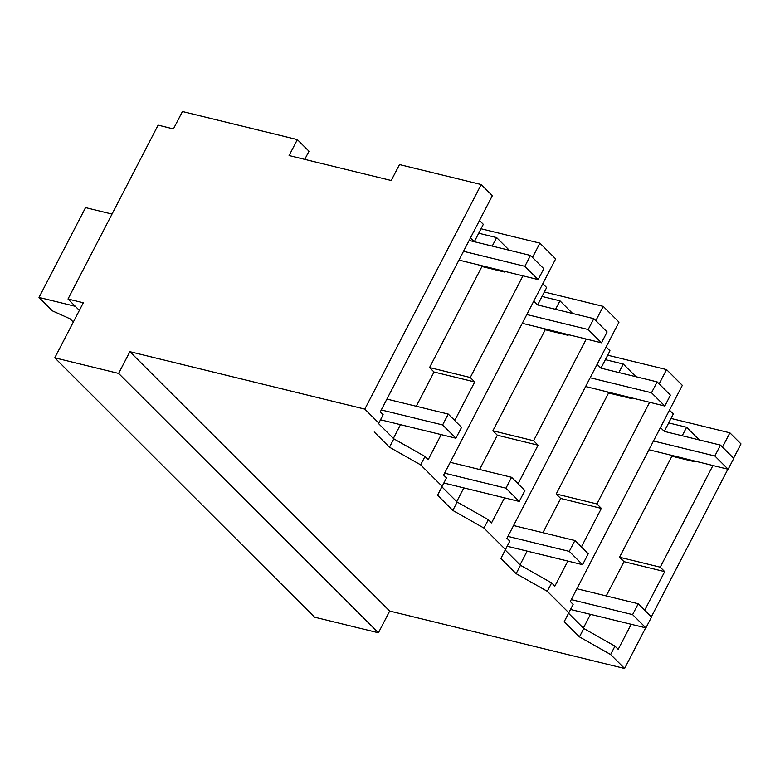 <?xml version="1.0" encoding="UTF-8"?>
<svg xmlns="http://www.w3.org/2000/svg" width="780" height="780" viewBox="0 0 780 780"><rect width="100%" height="100%" fill="white"/><g stroke="black" fill="none" stroke-linecap="round" stroke-linejoin="round"><path stroke-width="1.17" d="M67.996 299.013L83.314 302.767L54.776 357.815L118.618 373.415L129.88 351.683L364.806 409.11L378.807 423.082L383.146 414.706L380.289 411.85L492.346 195.673L481.202 184.548L399.497 164.57L391.228 180.511L289.087 155.542L297.356 139.61L182.442 111.52L173.433 128.915L158.116 125.161L67.996 299.013L79.375 310.372M364.806 409.11L481.202 184.548M378.807 423.082L383.146 414.706M441.197 434.626L428.21 459.683L424.983 456.466L393.812 438.828L378.573 423.608M374.224 431.993L389.473 447.203L420.644 464.851L442.133 486.31L437.56 495.212L452.8 510.432L483.97 528.079L505.459 549.529L500.887 558.441L516.126 573.661L547.297 591.298L568.795 612.758L564.213 621.66L579.452 636.88L610.623 654.527L624.605 668.48L645.664 627.832M129.88 351.683L389.678 611.052L624.605 668.48M389.473 447.203L393.812 438.828M420.644 464.851L424.983 456.466M532.496 257.439L539.906 243.145L555.672 258.892L443.615 475.069L446.482 477.925L437.56 495.212M522.941 275.866L470.262 377.5L429.556 367.555L481.923 266.516L481.016 265.619M450.625 416.442L454.798 420.391L474.727 381.956L470.262 377.5M442.133 486.31L446.482 477.925M400.491 424.671L393.383 438.389M416.267 406.263L434.021 372.011L429.556 367.555M669.464 410.163L673.316 413.995L664.297 431.379L660.455 427.547M668.694 422.897L686.605 427.274L699.289 439.94M479.485 220.486L483.327 224.328L474.318 241.712L469.141 240.445L530.488 255.44L524.852 266.302L538.151 279.581L458.962 260.081M478.715 233.22L496.626 237.598L509.301 250.263M542.812 283.715L546.653 287.547L537.644 304.931L533.803 301.099M542.042 296.449L559.952 300.827L572.637 313.482M606.138 346.934L609.98 350.776L600.971 368.16L597.129 364.319M605.368 359.668L623.279 364.046L635.963 376.711M470.467 237.871L474.318 241.712M297.356 139.61L308.987 151.222L304.765 159.374M54.776 357.815L314.574 617.185L378.417 632.785L118.618 373.415M389.678 611.052L378.417 632.785M651.358 616.853L727.896 469.199M733.59 458.211L741 443.918L729.885 432.822L722.475 447.115M712.93 465.533L660.241 567.177L619.534 557.232L671.911 456.193L694.736 461.77L695.058 461.165M640.614 606.118L644.787 610.067L664.706 571.633L660.241 567.177M631.186 624.292L618.199 649.36L614.971 646.142L610.623 654.527M579.452 636.88L583.791 628.505L614.971 646.142M564.213 621.66L568.562 613.285L583.791 628.505M568.795 612.758L573.134 604.373L568.562 613.285M573.134 604.373L570.277 601.517L682.334 385.34L666.559 369.593L659.149 383.887M649.603 402.314L596.914 503.948L556.208 494.003L608.585 392.974L631.41 398.551L631.722 397.946M577.278 542.89L581.461 546.838L601.38 508.404L596.914 503.948M567.859 561.073L554.863 586.131L551.645 582.913L547.297 591.298M516.126 573.661L520.475 565.276L551.645 582.913M500.887 558.441L505.235 550.056L520.475 565.276M505.459 549.529L509.808 541.154L505.235 550.056M595.822 320.668L603.233 306.374L618.998 322.12L506.951 538.298L509.808 541.154M586.267 339.085L533.588 440.729L492.882 430.774L545.249 329.745L568.084 335.322L568.396 334.718M513.952 479.671L518.135 483.619L538.054 445.185L533.588 440.729M504.533 497.845L491.536 522.912L488.319 519.694L483.97 528.079M452.8 510.432L457.139 502.047L488.319 519.694M457.139 502.047L441.899 486.837M539.906 243.145L481.026 228.755M503.851 271.196L504.758 272.103L505.069 271.498M504.758 272.103L481.923 266.516M474.727 381.956L434.021 372.011M720.476 445.117L733.775 458.386L728.14 469.258L714.841 455.978L720.476 445.117L664.297 431.379M682.207 435.757L686.605 427.274M693.829 460.873L694.736 461.77M729.885 432.822L671.014 418.431M492.219 246.09L496.626 237.598M593.814 318.659L607.113 331.939L601.477 342.8L588.188 329.531L593.814 318.659L537.644 304.931M555.555 309.309L559.952 300.827M567.177 334.425L568.084 335.322M603.233 306.374L544.352 291.983M657.14 381.888L670.439 395.168L664.813 406.029L651.514 392.75L657.14 381.888L600.971 368.16M618.881 372.538L623.279 364.046M630.503 397.644L631.41 398.551M666.559 369.593L607.688 355.202M664.706 571.633L624 561.678L619.534 557.232M606.245 595.93L624 561.678M590.48 614.347L583.362 628.075M601.38 508.404L560.674 498.459L556.208 494.003M542.919 532.711L560.674 498.459M527.153 551.119L520.036 564.847M538.054 445.185L497.348 435.23L492.882 430.774M479.593 469.482L497.348 435.23M463.827 487.9L456.709 501.618M544.342 328.838L545.249 329.745M671.005 455.286L671.911 456.193M607.678 392.067L608.585 392.974M75.299 306.306L39 297.433L85.556 207.617L112.018 214.081M39 297.433L52.484 310.898L70.054 318.815L73.31 322.062M386.909 399.087L448.256 414.082L442.621 424.944L455.92 438.223L380.533 419.796M442.621 424.944L381.274 409.948M448.256 414.082L461.555 427.352L455.92 438.223M450.235 462.306L511.583 477.302L505.957 488.173L519.246 501.442L443.859 483.015M505.957 488.173L444.6 473.177M511.583 477.302L524.882 490.581L519.246 501.442M513.562 525.535L574.909 540.53L569.283 551.392L582.582 564.671L507.195 546.244M569.283 551.392L507.926 536.396M574.909 540.53L588.208 553.8L582.582 564.671M576.888 588.754L638.245 603.749L632.609 614.62L645.908 627.89L570.521 609.472M632.609 614.62L571.262 599.625M638.245 603.749L651.544 617.029L645.908 627.89M463.505 251.306L524.852 266.302M530.488 255.44L543.787 268.71L538.151 279.581M522.288 323.31L601.477 342.8M526.832 314.535L588.188 329.531M585.614 386.529L664.813 406.029M590.158 377.764L651.514 392.75M648.941 449.758L728.14 469.258M653.494 440.983L714.841 455.978"/></g></svg>
